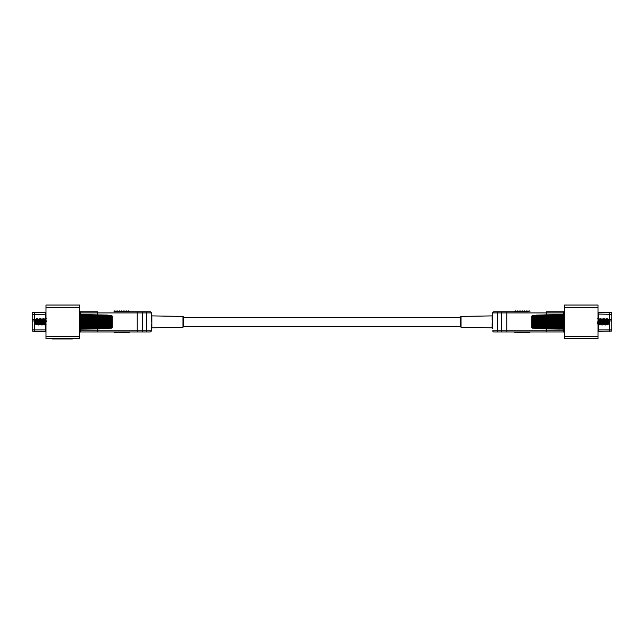 <?xml version="1.0" encoding="UTF-8"?>
<svg xmlns="http://www.w3.org/2000/svg" width="644" height="644" viewBox="0 0 644 644"><rect width="100%" height="100%" fill="white"/><g stroke="black" fill="none" stroke-linecap="round" stroke-linejoin="round"><path stroke-width="0.97" d="M492.724 321.855L492.724 328.392L492.724 324.061L492.161 323.868L492.724 312.912A1.135 1.135 0 0 1 493.859 311.777L527.718 311.777A0.853 0.853 0 0 0 526.864 310.923A0.853 0.853 0 0 0 526.011 311.777L503.536 311.777M151.276 321.855L151.276 312.912A1.135 1.135 0 0 0 150.141 311.777L129.372 311.777A0.853 0.853 0 0 0 128.518 310.923A0.853 0.853 0 0 0 127.665 311.777L127.093 311.777A0.853 0.853 0 0 0 126.24 310.923A0.853 0.853 0 0 0 125.387 311.777L124.815 311.777A0.853 0.853 0 0 0 123.962 310.923A0.853 0.853 0 0 0 123.109 311.777L122.537 311.777A0.853 0.853 0 0 0 121.684 310.923A0.853 0.853 0 0 0 120.831 311.777L120.267 311.777A0.853 0.853 0 0 0 119.414 310.923A0.853 0.853 0 0 0 118.56 311.777L117.989 311.777A0.853 0.853 0 0 0 117.136 310.923A0.853 0.853 0 0 0 116.282 311.777L115.711 311.777A0.853 0.853 0 0 0 114.857 310.923A0.853 0.853 0 0 0 114.004 311.777L142.34 311.777L142.34 312.912L97.791 312.912L97.622 311.777L80.725 311.777A1.135 1.135 0 0 1 79.582 310.641A1.135 1.135 0 0 0 80.725 311.777L80.725 314.522M546.362 331.934L546.209 330.799L546.378 331.942L563.275 331.942L493.859 331.942A1.135 1.135 0 0 1 492.724 330.799L501.66 330.799L501.66 312.912L492.724 312.912L492.724 326.339M151.276 317.379L151.276 312.912L142.34 312.912L142.34 330.799L146.727 330.799L146.727 311.777M460.46 326.709L461.015 327.281L461.015 316.437L460.46 317.001L460.46 326.709L460.46 317.307M492.724 317.379L492.724 319.657M598.018 338.663L564.418 338.663L564.418 336.385L598.018 336.385L598.018 338.663M564.418 307.333L564.418 305.055L598.018 305.055L598.018 307.333L564.418 307.333L564.418 320.64L532.363 320.793L531.711 320.374L532.089 319.569L564.418 319.263M531.711 321.742L564.418 321.742L564.418 321.267L564.418 322.443L564.418 321.976L531.711 321.976L532.363 321.171L564.418 321.147L564.418 320.535L532.089 320.704M564.418 324.447L532.363 324.254L531.711 323.57L532.363 322.926L564.418 323.079L564.418 336.385M563.275 314.522L563.275 311.777L546.378 311.777L563.275 311.777A1.135 1.135 0 0 0 564.418 310.641M598.018 307.333L598.018 336.385M501.66 331.942L501.66 330.799L546.209 330.799L546.209 328.843M546.209 314.876L546.378 311.777L546.209 312.912L501.66 312.912L501.66 311.777M525.44 331.942L523.733 331.942A0.853 0.853 0 0 0 524.586 332.795A0.853 0.853 0 0 0 525.44 331.942M503.536 331.942L513.775 331.942M516.907 331.942A0.853 0.853 0 0 0 517.76 332.795A0.853 0.853 0 0 0 518.613 331.942M519.185 331.942A0.853 0.853 0 0 0 520.038 332.795A0.853 0.853 0 0 0 520.891 331.942M521.463 331.942A0.853 0.853 0 0 0 522.316 332.795A0.853 0.853 0 0 0 523.169 331.942M526.011 331.942A0.853 0.853 0 0 0 526.864 332.795A0.853 0.853 0 0 0 527.718 331.942M514.628 331.942A0.853 0.853 0 0 0 515.482 332.795A0.853 0.853 0 0 0 516.335 331.942M528.289 331.942A0.853 0.853 0 0 0 529.143 332.795A0.853 0.853 0 0 0 529.996 331.942M516.907 311.777A0.853 0.853 0 0 1 517.76 310.923A0.853 0.853 0 0 1 518.613 311.777M519.185 311.777A0.853 0.853 0 0 1 520.038 310.923A0.853 0.853 0 0 1 520.891 311.777M521.463 311.777A0.853 0.853 0 0 1 522.316 310.923A0.853 0.853 0 0 1 523.169 311.777M523.733 311.777A0.853 0.853 0 0 1 524.586 310.923A0.853 0.853 0 0 1 525.44 311.777M514.628 311.777A0.853 0.853 0 0 1 515.482 310.923A0.853 0.853 0 0 1 516.335 311.777M528.289 311.777A0.853 0.853 0 0 1 529.143 310.923A0.853 0.853 0 0 1 529.996 311.777M564.418 333.077A1.135 1.135 0 0 0 563.275 331.942L563.275 329.197M591.603 338.663L571.679 338.663M609.562 331.322L609.562 312.388L611.8 312.614L611.8 331.097L598.695 331.322A0.668 0.668 0 0 0 598.018 331.998M609.562 312.388L598.695 312.388L598.695 319.327L598.018 319.617M598.018 311.72A0.668 0.668 0 0 0 598.695 312.388M608.025 319.432L607.678 318.724L607.55 319.142L606.978 324.978L608.805 323.876L608.805 319.843L608.29 319.327L608.29 322.145C608.057 325.131 607.823 325.043 607.598 321.855C607.364 318.595 607.123 318.595 606.889 321.855C606.648 325.123 606.415 325.123 606.173 321.855C605.94 318.595 605.706 318.595 605.465 321.855C605.231 325.123 604.99 325.123 604.756 321.855C604.515 318.595 604.281 318.595 604.04 321.855C603.806 325.123 603.565 325.123 603.331 321.855C603.098 318.595 602.856 318.595 602.623 321.855C602.381 325.123 602.148 325.123 601.907 321.855C601.673 318.595 601.432 318.595 601.198 321.855C600.957 325.123 600.723 325.123 600.49 321.855C600.248 318.595 600.015 318.595 599.773 321.855C599.54 325.123 599.298 325.123 599.065 321.855C598.823 318.595 598.59 318.595 598.348 321.855C598.115 325.123 597.882 325.123 597.64 321.855M607.88 321.855C608.008 325.292 608.137 325.389 608.29 322.145M608.29 320.229C608.105 318.724 607.92 319.263 607.735 321.855C607.501 325.123 607.26 325.123 607.026 321.855C606.785 318.595 606.551 318.595 606.31 321.855C606.076 325.123 605.835 325.123 605.601 321.855C605.368 318.595 605.127 318.595 604.893 321.855C604.652 325.123 604.418 325.123 604.177 321.855C603.943 318.595 603.702 318.595 603.468 321.855C603.227 325.123 602.993 325.123 602.76 321.855C602.518 318.595 602.285 318.595 602.043 321.855C601.81 325.123 601.568 325.123 601.335 321.855C601.094 318.595 600.86 318.595 600.619 321.855C600.385 325.123 600.152 325.123 599.91 321.855C599.677 318.595 599.435 318.595 599.202 321.855C598.96 325.123 598.727 325.123 598.485 321.855M607.735 321.855C607.501 325.123 607.26 325.123 607.026 321.855M607.244 319.327L606.27 318.74L606.125 319.142L605.561 324.978L605.988 324.367L606.93 324.978L606.729 323.505M606.221 318.74L605.787 319.352L604.845 318.74L604.7 319.142L604.136 324.978L604.563 324.367L605.561 324.978M604.136 324.978L603.114 324.391M602.977 319.327L601.955 318.74L601.287 324.978L601.721 324.367L602.663 324.978L603.146 324.367M601.955 318.74L601.52 319.352L600.578 318.74L600.433 319.142L599.87 324.978L600.297 324.367L601.287 324.978M599.87 324.978L599.387 324.367L598.397 324.978L597.962 324.367M602.712 324.978L603.372 318.74L603.855 319.352L604.797 318.74M599.363 320.213L599.153 318.74L599.588 319.352L600.53 318.74M598.904 320.213L598.445 324.978M597.737 318.74L598.131 319.327M607.719 318.772L608.29 319.327M607.678 318.724L607.831 320.776M531.702 316.067L531.702 327.651L531.702 316.067M564.418 328.585L532.363 328.15L531.702 327.651L532.363 328.15L564.418 328.778M532.363 328.005L531.711 327.144L564.418 327.877L532.266 327.321M532.089 327.321L531.711 326.138L532.363 326.106L564.361 326.556M564.418 326.154L532.363 325.808L531.711 325.043L532.363 324.608L564.418 324.922M532.089 323.006L564.418 323.183L564.418 322.572L532.363 322.547L531.711 321.976M564.418 318.796L531.711 318.877L532.363 317.911L564.418 317.564M564.418 317.154L531.711 317.581L532.363 316.631L564.418 316.148M564.418 315.842L531.711 316.574L532.363 315.713L564.418 315.125M532.363 315.713L564.418 314.932L532.266 315.568M564.418 329.068L536.033 328.223M534.045 315.528L534.649 315.52M544.083 314.916L560.071 314.586M564.418 314.562L536.186 315.133L562.735 314.53M564.418 327.563L532.363 327.08M564.418 329.148L536.186 328.585L560.063 329.124M532.089 321.267L564.418 321.147M564.418 322.572L532.089 322.443M544.083 328.802L536.186 328.633M532.089 327.909L564.418 328.48M531.711 326.307L564.418 326.782M532.089 326.975L564.418 327.442M532.089 326.138L564.418 326.613M531.711 324.842L564.418 325.172M531.711 325.043L564.418 325.381M532.089 325.687L564.418 326.025M532.089 324.673L564.418 325.003M531.711 323.336L564.418 323.513M531.711 323.57L564.418 323.747M532.089 324.149L564.418 324.318M531.711 320.149L564.418 319.971M531.711 320.374L564.418 320.205M532.089 319.569L564.418 319.4M531.711 318.667L564.418 318.337M531.711 318.877L564.418 318.538M532.089 319.046L564.418 318.716M532.089 318.023L564.418 317.693M531.711 317.412L564.418 316.937M532.089 317.572L564.418 317.106M532.089 316.743L564.418 316.276M532.266 316.397L564.418 315.818L532.169 316.389M532.089 315.81L564.418 315.23M536.186 315.133L564.418 314.642M183.54 317.307L183.54 326.709L183.54 317.001L182.985 316.437L151.839 315.89L151.839 327.82L151.276 328.392M45.982 336.385L79.582 336.385L79.582 338.663L45.982 338.663L45.982 305.055L79.582 305.055L79.582 307.333L45.982 307.333M79.582 336.385L79.582 323.079L111.637 322.926L112.289 323.336L111.637 324.254L79.582 324.447M112.289 321.976L79.582 321.976L79.582 322.443L79.582 321.267L79.582 321.742L112.289 321.855L112.298 316.067L112.289 321.976L111.637 322.547L79.582 322.572L79.582 323.183L111.911 323.006M79.582 319.263L111.637 319.456L112.289 320.149L111.637 320.793L79.582 320.64L79.582 307.333M116.282 311.777L117.989 311.777M123.109 311.777L124.815 311.777M116.282 331.942L117.989 331.942A0.853 0.853 0 0 1 117.136 332.795A0.853 0.853 0 0 1 116.282 331.942L115.711 331.942A0.853 0.853 0 0 1 114.857 332.795A0.853 0.853 0 0 1 114.004 331.942L80.725 331.942L146.727 331.942L146.727 330.799L151.276 330.799A1.135 1.135 0 0 1 150.141 331.942L146.727 331.942L150.141 331.942A1.135 1.135 0 0 0 151.276 330.799L151.276 326.339M151.276 330.799L151.276 324.061L151.839 323.868M97.622 331.942L97.791 328.843M97.791 314.876L97.791 312.912L79.582 312.912M117.989 331.942L140.464 331.942M127.093 331.942A0.853 0.853 0 0 1 126.24 332.795A0.853 0.853 0 0 1 125.387 331.942M124.815 331.942A0.853 0.853 0 0 1 123.962 332.795A0.853 0.853 0 0 1 123.109 331.942M122.537 331.942A0.853 0.853 0 0 1 121.684 332.795A0.853 0.853 0 0 1 120.831 331.942M120.267 331.942A0.853 0.853 0 0 1 119.414 332.795A0.853 0.853 0 0 1 118.56 331.942M129.372 331.942A0.853 0.853 0 0 1 128.518 332.795A0.853 0.853 0 0 1 127.665 331.942M79.582 333.077A1.135 1.135 0 0 1 80.725 331.942A1.135 1.135 0 0 0 79.582 333.077A1.135 1.135 0 0 1 80.725 331.942L80.725 330.799L142.34 330.799L142.34 331.942M72.321 338.945L52.397 338.945M151.839 319.843L151.276 319.657M34.438 331.322L32.2 331.097L32.2 314.344L45.305 314.264L45.305 312.388A0.668 0.668 0 0 0 45.982 311.72A0.668 0.668 0 0 1 45.305 312.388L34.438 312.388L34.438 331.322L45.305 331.322A0.668 0.668 0 0 1 45.982 331.998A0.668 0.668 0 0 0 45.305 331.322L45.305 324.624M32.2 314.344L32.2 312.614L34.438 312.388M35.71 319.327L35.71 320.229L35.71 319.327L35.195 319.843L35.195 323.876L37.022 324.978L37.73 318.74L38.753 319.327M35.71 320.229L36.322 318.724L36.12 321.855C35.992 325.292 35.863 325.389 35.71 322.145C35.943 325.131 36.177 325.043 36.402 321.855C36.636 318.595 36.877 318.595 37.111 321.855C37.352 325.123 37.585 325.123 37.827 321.855C38.06 318.595 38.294 318.595 38.535 321.855C38.769 325.123 39.01 325.123 39.244 321.855C39.485 318.595 39.719 318.595 39.96 321.855C40.194 325.123 40.435 325.123 40.669 321.855C40.902 318.595 41.144 318.595 41.377 321.855C41.619 325.123 41.852 325.123 42.093 321.855C42.327 318.595 42.568 318.595 42.802 321.855C43.043 325.123 43.277 325.123 43.51 321.855C43.752 318.595 43.985 318.595 44.227 321.855C44.46 325.123 44.702 325.123 44.935 321.855C45.177 318.595 45.41 318.595 45.652 321.855M36.265 321.855C36.499 325.123 36.74 325.123 36.974 321.855C37.215 318.595 37.449 318.595 37.69 321.855C37.924 325.123 38.165 325.123 38.399 321.855C38.632 318.595 38.873 318.595 39.107 321.855C39.348 325.123 39.582 325.123 39.823 321.855C40.057 318.595 40.298 318.595 40.532 321.855C40.773 325.123 41.007 325.123 41.24 321.855C41.482 318.595 41.715 318.595 41.957 321.855C42.19 325.123 42.432 325.123 42.665 321.855C42.907 318.595 43.14 318.595 43.381 321.855C43.615 325.123 43.848 325.123 44.09 321.855C44.323 318.595 44.565 318.595 44.798 321.855C45.04 325.123 45.273 325.123 45.515 321.855C45.748 318.595 45.99 318.595 46.223 321.855M37.272 323.505L37.07 324.978M39.662 323.505L40.009 324.576L40.572 318.74L40.145 319.352L39.155 318.74L38.495 324.978L37.481 324.391M39.864 324.978L39.437 324.367L38.495 324.978M39.912 324.978L40.347 324.367L41.337 324.978L41.997 318.74L43.019 319.327M41.546 323.505L41.337 324.978M42.504 323.505L42.713 324.978L41.747 324.391M43.156 324.391L44.186 324.978L44.75 319.142L45.096 320.213M44.186 324.978L44.613 324.367L45.603 324.978L45.982 321.235M37.73 318.74L37.304 319.352L36.362 318.74L36.563 320.213M41.997 318.74L41.57 319.352L40.572 318.74M44.847 318.74L44.412 319.352L43.422 318.74L42.995 319.352M46.263 318.74L45.289 319.327L45.305 314.264L45.982 314.031M35.879 319.352L36.362 318.74M42.713 324.978L43.422 318.74M111.299 315.56L112.298 316.067L111.637 315.568L79.582 314.932L111.734 315.568M79.582 315.125L111.637 315.713L112.289 316.454L79.582 315.842M111.911 316.397L112.289 317.581L111.637 317.605L79.582 317.154M79.582 317.564L111.637 317.911L112.289 318.667L111.637 319.102L79.582 318.796M111.911 320.704L79.582 320.535L79.582 321.147L111.637 321.171L112.289 321.742M112.298 327.651L112.298 321.855M79.582 328.778L109.351 328.199M111.734 327.321L79.582 327.893L112.289 327.144L111.637 328.005L79.582 328.585M79.639 326.556L112.289 326.307L111.637 327.08L79.582 327.563M79.582 324.922L112.289 324.842L111.637 325.808L79.582 326.154M79.582 316.148L111.637 316.631M79.582 314.562L107.814 315.133L83.937 314.586M99.917 314.916L107.814 315.077M79.582 314.642L107.967 315.496M99.917 328.802L83.929 329.124M79.582 329.148L107.814 328.585L81.265 329.181M111.911 322.443L79.582 322.572M79.582 321.147L111.911 321.267M111.911 315.81L79.582 315.23M111.734 316.397L79.582 315.818L111.831 316.389M112.289 317.412L79.582 316.937M111.911 316.743L79.582 316.276M111.911 317.572L79.582 317.106M112.289 318.877L79.582 318.538M112.289 318.667L79.582 318.337M111.911 318.023L79.582 317.693M111.911 319.046L79.582 318.716M112.289 320.374L79.582 320.205M112.289 320.149L79.582 319.971M111.911 319.569L79.582 319.4M112.289 323.57L79.582 323.747M112.289 323.336L79.582 323.513M111.911 324.149L79.582 324.318M112.289 325.043L79.582 325.381M112.289 324.842L79.582 325.172M111.911 324.673L79.582 325.003M111.911 325.687L79.582 326.025M112.289 326.307L79.582 326.782M112.289 326.138L79.582 326.613M111.911 326.975L79.582 327.442M111.911 327.909L79.582 328.48M107.814 328.585L79.582 329.068M492.161 319.843L492.161 315.89L492.724 315.327M564.418 312.912L546.209 312.912M546.209 330.799L564.418 330.799M506.772 331.942L506.772 311.777M497.273 331.942L497.273 311.777M461.015 327.281L492.161 327.82L492.161 323.868M611.8 314.344L598.018 314.031M611.8 319.513L608.395 319.432M611.8 320.97L608.805 320.97M611.8 329.889L598.695 329.889L598.695 331.322M598.695 324.624L598.695 329.889L598.018 329.889M183.54 326.709L182.985 327.281L182.985 316.437M137.228 331.942L137.228 311.777M80.725 329.197L80.725 330.799L79.582 330.799M151.276 312.912A1.135 1.135 0 0 0 150.141 311.777M32.2 329.889L45.982 329.889M32.2 320.97L35.195 320.97M32.2 319.513L35.605 319.432M45.305 331.322A0.668 0.668 0 0 1 45.982 331.998M460.46 326.339L183.54 326.339M460.46 317.379L183.54 317.379M461.015 316.437L492.161 315.89M492.161 327.82L492.724 328.392M607.638 318.74L607.212 319.352M603.372 318.74L602.945 319.352M564.418 328.786L532.266 328.15M564.418 327.901L532.169 327.329M182.985 327.281L151.839 327.82M151.839 315.89L151.276 315.327M39.155 318.74L38.721 319.352M42.762 324.978L43.188 324.367M44.895 318.74L45.322 319.352M45.603 324.978L46.038 324.367M111.831 327.329L79.582 327.901M111.734 328.15L79.582 328.786"/></g></svg>
